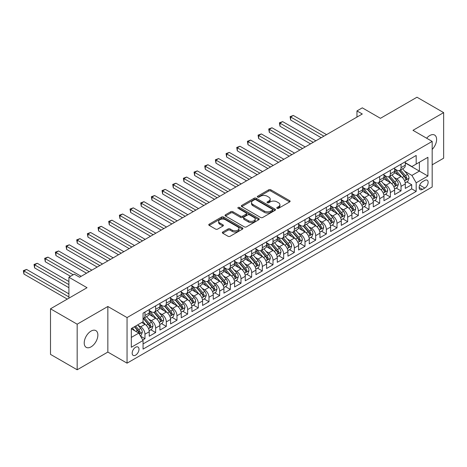 <?xml version="1.0" encoding="UTF-8"?>
<svg xmlns="http://www.w3.org/2000/svg" width="467" height="467" viewBox="0 0 467 467"><rect width="100%" height="100%" fill="white"/><g stroke="black" fill="none" stroke-linecap="round" stroke-linejoin="round"><path stroke-width="0.7" d="M277.083 208.323A1.039 0.601 0 0 0 278.554 208.323L289.68 201.902A1.483 0.852 0 0 0 290.112 201.295A1.483 0.852 0 0 0 289.68 200.693L270.831 189.806A1.483 0.852 0 0 0 268.735 189.806L257.609 196.233A1.039 0.601 0 0 0 257.305 196.654A1.039 0.601 0 0 0 257.609 197.08A1.039 0.601 0 0 0 259.074 197.08L260.516 196.245A4.74 2.738 0 0 1 267.217 196.245L268.788 197.156A4.74 2.738 0 0 1 270.177 199.088A4.74 2.738 0 0 1 268.788 201.026L267.346 201.855A1.039 0.601 0 0 0 267.042 202.281A1.039 0.601 0 0 0 267.346 202.701A1.039 0.601 0 0 0 268.811 202.701L270.253 201.872A4.74 2.738 0 0 1 276.954 201.872L278.525 202.777A4.74 2.738 0 0 1 279.914 204.709A4.74 2.738 0 0 1 278.525 206.648L277.083 207.476A1.039 0.601 0 0 0 276.779 207.903A1.039 0.601 0 0 0 277.083 208.323L277.083 207.476M91.042 346.87A9.655 5.575 120 0 0 97.352 338.359A9.655 5.575 120 0 0 95.869 330.618A9.655 5.575 120 0 0 91.042 331.097A9.655 5.575 120 0 0 84.737 339.608A9.655 5.575 120 0 0 86.214 347.349A9.655 5.575 120 0 0 91.042 346.87M432.179 149.411A9.655 5.575 120 0 0 434.608 135.051A9.655 5.575 120 0 0 429.78 135.529A9.655 5.575 120 0 0 426.645 138.22M135.588 355.154A4.828 2.79 120 0 0 138.74 350.898A4.828 2.79 120 0 0 137.999 347.028A4.828 2.79 120 0 0 135.588 347.267A4.828 2.79 120 0 0 132.43 351.523A4.828 2.79 120 0 0 133.171 355.393A4.828 2.79 120 0 0 135.588 355.154M222.759 232.011A1.483 0.852 0 0 0 222.327 232.613A1.483 0.852 0 0 0 222.759 233.22L228.048 236.273A1.483 0.852 0 0 0 230.143 236.273L242.501 229.139A1.483 0.852 0 0 0 242.933 228.532A1.483 0.852 0 0 0 242.501 227.931L223.652 217.044A1.483 0.852 0 0 0 221.556 217.044L209.198 224.183A1.483 0.852 0 0 0 208.767 224.785A1.483 0.852 0 0 0 209.198 225.392L215.585 229.075A1.483 0.852 0 0 0 217.68 229.075L222.969 226.022A1.483 0.852 0 0 0 223.407 225.421A1.483 0.852 0 0 0 222.969 224.814L219.805 222.987A3.964 2.288 0 0 1 218.644 221.37A3.964 2.288 0 0 1 221.089 219.257A3.964 2.288 0 0 1 225.403 219.753L237.814 226.915A3.964 2.288 0 0 1 238.976 228.532A3.964 2.288 0 0 1 236.53 230.645A3.964 2.288 0 0 1 232.21 230.149L230.143 228.958A1.483 0.852 0 0 0 228.048 228.958L222.759 232.011L222.759 233.22M432.179 164.822L443.65 158.196L443.65 112.617L416.978 97.218L380.436 118.314L362.299 107.842L356.963 110.924L362.299 114.001L79.577 277.235L74.241 274.152L68.906 277.235L68.906 298.174M77.172 324.197L77.172 369.782L107.848 352.071L107.848 306.492L77.172 324.197L50.5 308.804L87.043 287.707L68.906 277.235M107.848 306.492L127.053 317.578L432.179 141.413L432.179 186.993L127.053 363.163L127.053 317.578M443.65 112.617L412.98 130.328L432.179 141.413M260.615 217.47A1.483 0.852 0 0 0 262.711 217.47L275.069 210.337A1.483 0.852 0 0 0 275.501 209.73A1.483 0.852 0 0 0 275.069 209.128L256.22 198.242A1.483 0.852 0 0 0 254.124 198.242L241.766 205.375A1.483 0.852 0 0 0 241.334 205.982A1.483 0.852 0 0 0 241.766 206.589L260.615 217.47M238.567 208.551A1.039 0.601 0 0 1 239.624 208.696L239.624 207.465L258.788 218.527A1.483 0.852 0 0 1 259.22 219.134A1.483 0.852 0 0 1 258.788 219.735L246.43 226.869A1.483 0.852 0 0 1 244.334 226.869L225.485 215.987L225.485 214.779A1.483 0.852 0 0 0 225.047 215.386A1.483 0.852 0 0 0 225.485 215.987M225.485 214.779L230.774 211.726A1.483 0.852 0 0 1 232.87 211.726L240.511 216.139A1.483 0.852 0 0 0 242.607 216.139L246.115 214.114A1.483 0.852 0 0 0 246.547 213.507A1.483 0.852 0 0 0 246.115 212.905L238.152 208.311A1.039 0.601 0 0 1 237.849 207.885A1.039 0.601 0 0 1 238.491 207.336A1.039 0.601 0 0 1 239.624 207.465M77.172 369.782L50.5 354.383L50.5 308.804M142.762 339.982L144.974 338.709L140.549 336.152M138.028 325.271L140.707 326.818A6.036 3.485 60 0 1 144.974 334.209L149.242 331.745L149.242 336.24L155.645 332.545L150.788 329.743M148.699 319.113L151.378 320.66A6.036 3.485 60 0 1 155.645 328.05L159.912 325.587L159.912 330.081L166.31 326.386L161.459 323.584M159.364 312.954L162.043 314.501A6.036 3.485 60 0 1 166.31 321.891L170.578 319.428L170.578 323.923L176.981 320.228L172.125 317.426M170.035 306.796L172.714 308.337A6.036 3.485 60 0 1 176.981 315.733L181.249 313.269L181.249 317.764L187.652 314.069L182.795 311.267M180.706 300.631L183.385 302.178A6.036 3.485 60 0 1 187.652 309.568L191.919 307.105L191.919 311.606L198.317 307.911L193.466 305.103M191.371 294.473L194.05 296.02A6.036 3.485 60 0 1 198.317 303.41L202.585 300.946L202.585 305.447L208.988 301.746L204.132 298.944M202.042 288.314L204.721 289.861A6.036 3.485 60 0 1 208.988 297.251L213.256 294.788L213.256 299.283L219.659 295.588L214.802 292.786M212.713 282.156L215.392 283.702A6.036 3.485 60 0 1 219.659 291.093L223.927 288.629L223.927 293.124L230.324 289.429L225.473 286.627M223.378 275.997L226.057 277.544A6.036 3.485 60 0 1 230.324 284.934L234.592 282.471L234.592 286.966L240.995 283.271L236.139 280.469M234.049 269.833L236.728 271.38A6.036 3.485 60 0 1 240.995 278.776L245.263 276.312L245.263 280.807L251.666 277.112L246.81 274.31M244.72 263.674L247.399 265.221A6.036 3.485 60 0 1 251.666 272.611L255.934 270.148L255.934 274.649L262.331 270.953L257.48 268.146M255.385 257.515L258.064 259.062A6.036 3.485 60 0 1 262.331 266.453L266.599 263.989L266.599 268.484L273.002 264.789L268.146 261.987M266.056 251.357L268.735 252.904A6.036 3.485 60 0 1 273.002 260.294L277.27 257.831L277.27 262.326L283.667 258.63L278.817 255.828M276.727 245.198L279.4 246.745A6.036 3.485 60 0 1 283.667 254.136L287.941 251.672L287.941 256.167L294.338 252.472L289.487 249.67M287.392 239.04L290.071 240.581A6.036 3.485 60 0 1 294.338 247.977L298.606 245.514L298.606 250.008L305.009 246.313L300.153 243.511M298.063 232.875L300.742 234.422A6.036 3.485 60 0 1 305.009 241.818L309.277 239.349L309.277 243.85L315.674 240.155L310.824 237.353M308.728 226.717L311.407 228.264A6.036 3.485 60 0 1 315.674 235.654L319.942 233.191L319.942 237.691L326.345 233.99L321.489 231.188M319.399 220.558L322.078 222.105A6.036 3.485 60 0 1 326.345 229.495L330.613 227.032L330.613 231.527L337.016 227.832L332.16 225.03M330.07 214.4L332.749 215.947A6.036 3.485 60 0 1 337.016 223.337L341.284 220.873L341.284 225.368L347.682 221.673L342.831 218.871M340.735 208.241L343.414 209.788A6.036 3.485 60 0 1 347.682 217.178L351.949 214.715L351.949 219.21L358.352 215.515L353.496 212.713M351.406 202.077L354.085 203.624A6.036 3.485 60 0 1 358.352 211.02L362.62 208.556L362.62 213.051L369.023 209.356L364.167 206.554M362.077 195.918L364.756 197.465A6.036 3.485 60 0 1 369.023 204.855L373.291 202.392L373.291 206.893L379.689 203.198L374.838 200.39M372.742 189.76L375.421 191.307A6.036 3.485 60 0 1 379.689 198.697L383.956 196.233L383.956 200.728L390.359 197.033L385.503 194.231M383.413 183.601L386.092 185.148A6.036 3.485 60 0 1 390.359 192.538L394.627 190.075L394.627 194.57L401.03 190.875L401.03 186.38A6.036 3.485 -120 0 0 396.763 178.989L394.084 177.442M396.174 188.073L401.03 190.875M149.242 331.745A6.036 3.485 -120 0 0 144.974 324.355L141.775 322.504M159.912 325.587A6.036 3.485 -120 0 0 155.645 318.196L149.049 314.384M170.578 319.428A6.036 3.485 -120 0 0 166.31 312.038L159.714 308.226M181.249 313.269A6.036 3.485 -120 0 0 176.981 305.873L170.385 302.067M191.919 307.105A6.036 3.485 -120 0 0 187.652 299.715L181.05 295.909M202.585 300.946A6.036 3.485 -120 0 0 198.317 293.556L191.721 289.744M213.256 294.788A6.036 3.485 -120 0 0 208.988 287.398L202.392 283.586M223.927 288.629A6.036 3.485 -120 0 0 219.659 281.239L213.057 277.427M234.592 282.471A6.036 3.485 -120 0 0 230.324 275.075L223.728 271.269M245.263 276.312A6.036 3.485 -120 0 0 240.995 268.916L234.399 265.11M255.934 270.148A6.036 3.485 -120 0 0 251.666 262.758L245.064 258.952M266.599 263.989A6.036 3.485 -120 0 0 262.331 256.599L255.735 252.787M277.27 257.831A6.036 3.485 -120 0 0 273.002 250.44L266.406 246.629M287.941 251.672A6.036 3.485 -120 0 0 283.667 244.282L277.071 240.47M298.606 245.514A6.036 3.485 -120 0 0 294.338 238.117L287.742 234.311M309.277 239.349A6.036 3.485 -120 0 0 305.009 231.959L298.413 228.153M319.942 233.191A6.036 3.485 -120 0 0 315.674 225.8L309.078 221.988M330.613 227.032A6.036 3.485 -120 0 0 326.345 219.642L319.749 215.83M341.284 220.873A6.036 3.485 -120 0 0 337.016 213.483L330.414 209.671M351.949 214.715A6.036 3.485 -120 0 0 347.682 207.319L341.085 203.513M362.62 208.556A6.036 3.485 -120 0 0 358.352 201.16L351.756 197.354M373.291 202.392A6.036 3.485 -120 0 0 369.023 195.002L362.421 191.196M383.956 196.233A6.036 3.485 -120 0 0 379.689 188.843L373.092 185.031M394.627 190.075A6.036 3.485 -120 0 0 390.359 182.685L383.763 178.873M424.818 180.402L422.472 181.762A4.676 2.703 120 0 0 419.419 185.884A4.676 2.703 120 0 0 420.137 189.631A4.676 2.703 120 0 0 422.472 189.398L424.818 188.043A4.676 2.703 120 0 0 427.877 183.922A4.676 2.703 120 0 0 427.159 180.174A4.676 2.703 120 0 0 424.818 180.402M131.32 337.413L138.787 333.099L143.054 340.496L143.054 349.118L416.179 191.429L416.179 182.807L411.912 175.417L404.749 171.284M143.054 340.496L131.32 347.267L131.32 328.54L143.054 321.769L143.054 313.141L416.179 155.458L416.179 164.08L427.912 157.303L427.912 176.03L416.179 182.807M149.242 310.555L151.378 311.787A6.036 3.485 60 0 0 154.396 312.09L158.663 309.621A6.036 3.485 -120 0 0 159.912 306.86L159.912 303.41M159.912 304.396L162.043 305.628A6.036 3.485 60 0 0 165.061 305.926L169.328 303.462A6.036 3.485 -120 0 0 170.578 300.701L170.578 297.251M170.578 298.238L172.714 299.47A6.036 3.485 60 0 0 175.732 299.767L179.999 297.304A6.036 3.485 -120 0 0 181.249 294.543L181.249 291.093M181.249 292.079L183.385 293.311A6.036 3.485 60 0 0 186.403 293.609L190.67 291.145A6.036 3.485 -120 0 0 191.919 288.384L191.919 284.934M191.919 285.921L194.05 287.152A6.036 3.485 60 0 0 197.068 287.45L201.335 284.987A6.036 3.485 -120 0 0 202.585 282.22L202.585 278.776M202.585 279.756L204.721 280.988A6.036 3.485 60 0 0 207.739 281.292L212.006 278.828A6.036 3.485 -120 0 0 213.256 276.061L213.256 272.611M213.256 273.598L215.392 274.829A6.036 3.485 60 0 0 218.41 275.127L222.677 272.664A6.036 3.485 -120 0 0 223.927 269.903L223.927 266.453M223.927 267.439L226.057 268.671A6.036 3.485 60 0 0 229.075 268.969L233.342 266.505A6.036 3.485 -120 0 0 234.592 263.744L234.592 260.294M234.592 261.281L236.728 262.512A6.036 3.485 60 0 0 239.746 262.81L244.013 260.347A6.036 3.485 -120 0 0 245.263 257.586L245.263 254.136M245.263 255.122L247.399 256.354A6.036 3.485 60 0 0 250.411 256.652L254.678 254.188A6.036 3.485 -120 0 0 255.934 251.427L255.934 247.977M255.934 248.958L258.064 250.195A6.036 3.485 60 0 0 261.082 250.493L265.349 248.03A6.036 3.485 -120 0 0 266.599 245.263L266.599 241.813M266.599 242.799L268.735 244.031A6.036 3.485 60 0 0 271.753 244.334L276.02 241.865A6.036 3.485 -120 0 0 277.27 239.104L277.27 235.654M277.27 236.641L279.4 237.872A6.036 3.485 60 0 0 282.418 238.17L286.685 235.707A6.036 3.485 -120 0 0 287.941 232.945L287.941 229.495M287.941 230.482L290.071 231.714A6.036 3.485 60 0 0 293.089 232.011L297.356 229.548A6.036 3.485 -120 0 0 298.606 226.787L298.606 223.337M298.606 224.323L300.742 225.555A6.036 3.485 60 0 0 303.76 225.853L308.027 223.389A6.036 3.485 -120 0 0 309.277 220.628L309.277 217.178M309.277 218.165L311.407 219.397A6.036 3.485 60 0 0 314.425 219.694L318.692 217.231A6.036 3.485 -120 0 0 319.942 214.464L319.942 211.02M319.942 212L322.078 213.232A6.036 3.485 60 0 0 325.096 213.536L329.363 211.072A6.036 3.485 -120 0 0 330.613 208.305L330.613 204.855M330.613 205.842L332.749 207.074A6.036 3.485 60 0 0 335.767 207.371L340.034 204.908A6.036 3.485 -120 0 0 341.284 202.147L341.284 198.697M341.284 199.683L343.414 200.915A6.036 3.485 60 0 0 346.432 201.213L350.699 198.749A6.036 3.485 -120 0 0 351.949 195.988L351.949 192.538M351.949 193.525L354.085 194.757A6.036 3.485 60 0 0 357.103 195.054L361.37 192.591A6.036 3.485 -120 0 0 362.62 189.83L362.62 186.38M362.62 187.366L364.756 188.598A6.036 3.485 60 0 0 367.774 188.896L372.041 186.432A6.036 3.485 -120 0 0 373.291 183.671L373.291 180.221M373.291 181.208L375.421 182.439A6.036 3.485 60 0 0 378.439 182.737L382.707 180.274A6.036 3.485 -120 0 0 383.956 177.507L383.956 174.057M383.956 175.043L386.092 176.275A6.036 3.485 60 0 0 389.11 176.579L393.377 174.109A6.036 3.485 -120 0 0 394.627 171.348L394.627 167.898M143.054 343.94L411.696 188.843L411.696 184.716L405.298 188.411L405.298 183.916A6.036 3.485 -120 0 0 401.03 176.526L394.428 172.714M394.627 168.885L396.763 170.116A6.036 3.485 -120 0 0 399.775 170.414A6.036 3.485 -120 0 0 401.03 167.653L401.03 164.203M399.775 170.414L404.043 167.951A6.036 3.485 -120 0 0 405.298 165.19L405.298 161.74M144.974 312.038L144.974 315.482A6.036 3.485 60 0 1 143.725 318.249A6.036 3.485 60 0 1 143.054 318.494M143.725 318.249L147.992 315.785A6.036 3.485 -120 0 0 149.242 313.018L149.242 309.568M155.645 305.873L155.645 309.323A6.036 3.485 60 0 1 154.396 312.09M166.31 299.715L166.31 303.165A6.036 3.485 60 0 1 165.061 305.926M176.981 293.556L176.981 297.006A6.036 3.485 60 0 1 175.732 299.767M187.652 287.398L187.652 290.848A6.036 3.485 60 0 1 186.403 293.609M198.317 281.239L198.317 284.689A6.036 3.485 60 0 1 197.068 287.45M208.988 275.075L208.988 278.525A6.036 3.485 60 0 1 207.739 281.292M219.659 268.916L219.659 272.366A6.036 3.485 60 0 1 218.41 275.127M230.324 262.758L230.324 266.208A6.036 3.485 60 0 1 229.075 268.969M240.995 256.599L240.995 260.049A6.036 3.485 60 0 1 239.746 262.81M251.666 250.44L251.666 253.89A6.036 3.485 60 0 1 250.411 256.652M262.331 244.282L262.331 247.726A6.036 3.485 60 0 1 261.082 250.493M273.002 238.117L273.002 241.567A6.036 3.485 60 0 1 271.753 244.334M283.667 231.959L283.667 235.409A6.036 3.485 60 0 1 282.418 238.17M294.338 225.8L294.338 229.25A6.036 3.485 60 0 1 293.089 232.011M305.009 219.642L305.009 223.092A6.036 3.485 60 0 1 303.76 225.853M315.674 213.483L315.674 216.933A6.036 3.485 60 0 1 314.425 219.694M326.345 207.319L326.345 210.769A6.036 3.485 60 0 1 325.096 213.536M337.016 201.16L337.016 204.61A6.036 3.485 60 0 1 335.767 207.371M347.682 195.002L347.682 198.452A6.036 3.485 60 0 1 346.432 201.213M358.352 188.843L358.352 192.293A6.036 3.485 60 0 1 357.103 195.054M369.023 182.685L369.023 186.135A6.036 3.485 60 0 1 367.774 188.896M379.689 176.526L379.689 179.97A6.036 3.485 60 0 1 378.439 182.737M390.359 170.362L390.359 173.812A6.036 3.485 60 0 1 389.11 176.579M390.359 192.538L390.359 197.033M379.689 198.697L379.689 203.198M369.023 204.855L369.023 209.356M358.352 211.02L358.352 215.515M347.682 217.178L347.682 221.673M337.016 223.337L337.016 227.832M326.345 229.495L326.345 233.99M315.674 235.654L315.674 240.155M305.009 241.818L305.009 246.313M294.338 247.977L294.338 252.472M283.667 254.136L283.667 258.63M273.002 260.294L273.002 264.789M262.331 266.453L262.331 270.953M251.666 272.611L251.666 277.112M240.995 278.776L240.995 283.271M230.324 284.934L230.324 289.429M219.659 291.093L219.659 295.588M208.988 297.251L208.988 301.746M198.317 303.41L198.317 307.911M187.652 309.568L187.652 314.069M176.981 315.733L176.981 320.228M166.31 321.891L166.31 326.386M155.645 328.05L155.645 332.545M144.974 334.209L144.974 338.709M138.787 333.099L131.32 328.791M411.912 175.417L419.378 171.103L419.378 162.236L427.912 157.303M405.298 162.971L427.912 176.03M405.298 162.726L411.912 166.544L416.179 164.08M107.848 352.071L127.053 363.163M356.963 110.924L356.963 117.083M406.845 181.914L411.696 184.716M411.696 188.843L416.179 191.429M277.497 208.469L278.525 207.879A4.74 2.738 0 0 0 279.914 205.947L279.914 204.709M270.177 199.088L270.177 200.32A4.74 2.738 0 0 1 268.788 202.258L267.76 202.847M289.657 201.913L270.831 191.038A1.483 0.852 0 0 0 268.735 191.038L258.023 197.226M275.051 210.348L256.22 199.473A1.483 0.852 0 0 0 254.124 199.473L241.789 206.595M272.454 210.156A1.039 0.601 0 0 0 272.757 209.73A1.039 0.601 0 0 0 272.454 209.309L255.904 199.753A1.039 0.601 0 0 0 254.439 199.753L252.921 200.629A4.74 2.738 0 0 0 251.532 202.567A4.74 2.738 0 0 0 252.921 204.499L264.229 211.031A4.74 2.738 0 0 0 270.936 211.031L272.454 210.156L272.454 211.388A1.039 0.601 0 0 0 272.757 210.961L272.757 209.73M251.532 202.567L251.532 203.799A4.74 2.738 0 0 0 252.921 205.731L252.921 204.499M272.454 211.388L270.936 212.263A4.74 2.738 0 0 1 264.229 212.263L252.921 205.731M225.503 215.999L230.774 212.958L230.774 211.726M246.547 213.507L246.547 214.738A1.483 0.852 0 0 1 246.115 215.345L242.607 217.371A1.483 0.852 0 0 1 240.511 217.371L232.87 212.958A1.483 0.852 0 0 0 230.774 212.958M239.624 208.696L258.765 219.747M248.444 220.722A3.964 2.288 0 0 0 252.764 221.218A3.964 2.288 0 0 0 255.21 219.105A3.964 2.288 0 0 0 254.048 217.482L249.676 214.96A1.483 0.852 0 0 0 247.58 214.96L244.072 216.986A1.483 0.852 0 0 0 243.64 217.593A1.483 0.852 0 0 0 244.072 218.194L248.444 220.722L248.444 221.953A3.964 2.288 0 0 0 252.764 222.45A3.964 2.288 0 0 0 255.21 220.336L255.21 219.105M243.64 217.593L243.64 218.825A1.483 0.852 0 0 0 244.072 219.426L244.072 218.194M248.444 221.953L244.072 219.426M238.976 228.532L238.976 229.764A3.964 2.288 0 0 1 236.53 231.877A3.964 2.288 0 0 1 232.21 231.381L230.143 230.19A1.483 0.852 0 0 0 228.048 230.19L222.782 233.231M218.644 221.37L218.644 222.601A3.964 2.288 0 0 0 219.805 224.218L219.805 222.987M222.969 224.814L222.969 226.022L219.805 224.218M242.501 227.931L242.501 229.139L223.652 218.276A1.483 0.852 0 0 0 221.556 218.276L209.222 225.403M405.204 182.86L407.965 181.266L409.028 178.184A3.999 2.306 -120 0 0 407.469 174.43L402.595 168.791M401.62 176.911L395.841 170.222A11.541 6.666 -120 0 0 394.627 168.949M398.45 175.037L395.216 171.29A9.579 5.534 -120 0 0 394.627 170.648M326.561 134.636L293.329 115.454L290.661 116.989L290.661 120.072L321.226 137.718M399.232 170.636L404.165 176.339A3.999 2.306 60 0 1 405.589 179.095C406.191 179.9 406.617 179.655 406.868 178.359A3.999 2.306 -120 0 0 405.444 175.604L400.569 169.959M399.524 170.543L404.825 176.672A2.037 1.173 60 0 1 405.333 177.472L406.868 178.359M405.589 179.095L405.881 179.567M290.661 120.072L290.071 116.651L323.894 136.177M290.071 116.651L293.329 115.454M394.539 189.018L397.294 187.425L398.363 184.348A3.999 2.306 -120 0 0 396.804 180.595L391.93 174.95M390.949 183.076L385.17 176.38A11.541 6.666 -120 0 0 383.956 175.113M387.779 181.196L384.545 177.454A9.579 5.534 -120 0 0 383.956 176.806M315.89 140.8L282.658 121.613L279.99 123.148L279.99 126.23L310.555 143.877M388.567 176.795L393.494 182.504A3.999 2.306 60 0 1 394.919 185.253C395.52 186.059 395.952 185.813 396.203 184.518A3.999 2.306 -120 0 0 394.778 181.762L389.904 176.117M388.853 176.701L394.154 182.836A2.037 1.173 60 0 1 394.668 183.63L396.203 184.518M394.919 185.253L395.21 185.732M279.99 126.23L279.4 122.809L313.223 142.336M279.4 122.809L282.658 121.613M383.868 195.177L386.623 193.583L387.692 190.507A3.999 2.306 -120 0 0 386.133 186.753L381.259 181.108M380.284 189.234L374.505 182.539A11.541 6.666 -120 0 0 373.291 181.272M377.114 187.355L373.88 183.613A9.579 5.534 -120 0 0 373.291 182.965M305.22 146.959L271.987 127.771L269.319 129.312L269.319 132.389L299.884 150.035M377.896 182.953L382.829 188.662A3.999 2.306 60 0 1 384.253 191.417C384.855 192.217 385.281 191.972 385.532 190.676A3.999 2.306 -120 0 0 384.108 187.921L379.233 182.276M378.188 182.86L383.483 188.995A2.037 1.173 60 0 1 383.997 189.789L385.532 190.676M384.253 191.417L384.545 191.89M269.319 132.389L268.735 128.974L302.552 148.494M268.735 128.974L271.987 127.771M373.197 201.335L375.958 199.748L377.021 196.665A3.999 2.306 -120 0 0 375.468 192.912L370.594 187.267M369.613 195.393L363.834 188.697A11.541 6.666 -120 0 0 362.62 187.43M366.443 193.513L363.209 189.771A9.579 5.534 -120 0 0 362.62 189.129M294.554 153.118L261.322 133.93L258.654 135.471L258.654 138.547L289.219 156.194M367.225 189.112L372.158 194.821A3.999 2.306 60 0 1 373.582 197.576C374.184 198.382 374.61 198.131 374.867 196.835A3.999 2.306 -120 0 0 373.437 194.079L368.562 188.44M367.517 189.018L372.818 195.153A2.037 1.173 60 0 1 373.331 195.947L374.867 196.835M373.582 197.576L373.874 198.049M258.654 138.547L258.064 135.132L291.887 154.659M258.064 135.132L261.322 133.93M362.532 207.494L365.287 205.906L366.356 202.824A3.999 2.306 -120 0 0 364.797 199.07L359.923 193.426M358.948 201.551L353.163 194.862A11.541 6.666 -120 0 0 351.949 193.589M355.772 199.672L352.544 195.93A9.579 5.534 -120 0 0 351.949 195.288M283.883 159.276L250.651 140.088L247.983 141.629L247.983 144.712L278.548 162.358M356.56 195.27L361.487 200.979A3.999 2.306 60 0 1 362.917 203.735C363.513 204.54 363.945 204.295 364.196 202.993A3.999 2.306 -120 0 0 362.771 200.244L357.897 194.599M356.846 195.177L362.147 201.312A2.037 1.173 60 0 1 362.661 202.112L364.196 202.993M362.917 203.735L363.203 204.207M247.983 144.712L247.399 141.291L281.216 160.817M247.399 141.291L250.651 140.088M351.861 213.658L354.616 212.065L355.685 208.982A3.999 2.306 -120 0 0 354.126 205.229L349.252 199.584M348.277 207.71L342.498 201.02A11.541 6.666 -120 0 0 341.284 199.748M345.107 205.836L341.873 202.088A9.579 5.534 -120 0 0 341.284 201.446M273.213 165.435L239.98 146.247L237.312 147.788L237.312 150.87L267.883 168.517M345.889 201.429L350.822 207.138A3.999 2.306 60 0 1 352.246 209.893C352.848 210.699 353.274 210.454 353.525 209.158A3.999 2.306 -120 0 0 352.1 206.402L347.226 200.757M346.181 201.335L351.476 207.471A2.037 1.173 60 0 1 351.99 208.27L353.525 209.158M352.246 209.893L352.538 210.366M237.312 150.87L236.728 147.449L270.545 166.976M236.728 147.449L239.98 146.247M341.19 219.817L343.951 218.223L345.014 215.147A3.999 2.306 -120 0 0 343.461 211.388L338.587 205.749M337.606 213.874L331.827 207.179A11.541 6.666 -120 0 0 330.613 205.912M334.436 211.995L331.202 208.247A9.579 5.534 -120 0 0 330.613 207.605M262.547 171.593L229.315 152.411L226.647 153.947L226.647 157.029L257.212 174.676M335.218 207.593L340.151 213.302A3.999 2.306 60 0 1 341.575 216.052C342.177 216.857 342.603 216.612 342.86 215.316A3.999 2.306 -120 0 0 341.43 212.561L336.555 206.916M335.51 207.5L340.811 213.629A2.037 1.173 60 0 1 341.324 214.429L342.86 215.316M341.575 216.052L341.867 216.53M226.647 157.029L226.057 153.608L259.88 173.134M226.057 153.608L229.315 152.411M330.525 225.975L333.28 224.382L334.349 221.305A3.999 2.306 -120 0 0 332.79 217.552L327.916 211.907M326.941 220.033L321.156 213.337A11.541 6.666 -120 0 0 319.942 212.071M323.771 218.153L320.537 214.411A9.579 5.534 -120 0 0 319.942 213.763M251.876 177.758L218.644 158.57L215.976 160.111L215.976 163.187L246.541 180.834M324.553 213.752L329.48 219.461A3.999 2.306 60 0 1 330.91 222.216C331.512 223.016 331.938 222.771 332.189 221.475A3.999 2.306 -120 0 0 330.764 218.719L325.89 213.075M324.839 213.658L330.14 219.794A2.037 1.173 60 0 1 330.654 220.587L332.189 221.475M330.91 222.216L331.196 222.689M215.976 163.187L215.392 159.772L249.209 179.293M215.392 159.772L218.644 158.57M319.854 232.134L322.609 230.546L323.678 227.464A3.999 2.306 -120 0 0 322.119 223.711L317.245 218.066M316.27 226.191L310.491 219.496A11.541 6.666 -120 0 0 309.277 218.229M313.1 224.312L309.866 220.57A9.579 5.534 -120 0 0 309.277 219.928M241.206 183.916L207.973 164.728L205.305 166.27L205.305 169.346L235.876 186.993M313.882 219.91L318.815 225.619A3.999 2.306 60 0 1 320.239 228.375C320.841 229.174 321.267 228.929 321.518 227.633A3.999 2.306 -120 0 0 320.093 224.878L315.219 219.233M314.174 219.817L319.469 225.952A2.037 1.173 60 0 1 319.983 226.746L321.518 227.633M320.239 228.375L320.531 228.848M205.305 169.346L204.721 165.931L238.538 185.457M204.721 165.931L207.973 164.728M309.183 238.293L311.944 236.705L313.007 233.623A3.999 2.306 -120 0 0 311.454 229.869L306.58 224.224M305.599 232.35L299.82 225.654A11.541 6.666 -120 0 0 298.606 224.388M302.429 230.47L299.195 226.728A9.579 5.534 -120 0 0 298.606 226.086M230.54 190.075L197.308 170.887L194.64 172.428L194.64 175.51L225.205 193.157M303.217 226.069L308.144 231.778A3.999 2.306 60 0 1 309.568 234.533C310.17 235.339 310.596 235.088 310.853 233.792A3.999 2.306 -120 0 0 309.423 231.037L304.548 225.398M303.503 225.975L308.804 232.111A2.037 1.173 60 0 1 309.317 232.905L310.853 233.792M309.568 234.533L309.86 235.006M194.64 175.51L194.05 172.09L227.873 191.616M194.05 172.09L197.308 170.887M298.518 244.457L301.273 242.863L302.342 239.781A3.999 2.306 -120 0 0 300.783 236.028L295.909 230.383M294.934 238.509L289.149 231.819A11.541 6.666 -120 0 0 287.941 230.546M291.764 236.629L288.53 232.887A9.579 5.534 -120 0 0 287.941 232.245M219.869 196.233L186.637 177.046L183.969 178.587L183.969 181.669L214.534 199.316M292.546 232.227L297.473 237.937A3.999 2.306 60 0 1 298.903 240.692C299.505 241.497 299.931 241.252 300.182 239.95A3.999 2.306 -120 0 0 298.757 237.201L293.883 231.556M292.838 232.134L298.133 238.269A2.037 1.173 60 0 1 298.647 239.069L300.182 239.95M298.903 240.692L299.195 241.165M183.969 181.669L183.385 178.248L217.202 197.775M183.385 178.248L186.637 177.046M287.847 250.616L290.602 249.022L291.671 245.94A3.999 2.306 -120 0 0 290.112 242.186L285.238 236.547M284.263 244.667L278.484 237.977A11.541 6.666 -120 0 0 277.27 236.705M281.093 242.793L277.859 239.046A9.579 5.534 -120 0 0 277.27 238.403M209.198 202.392L175.966 183.204L173.304 184.745L173.304 187.827L203.869 205.474M281.875 238.392L286.808 244.095A3.999 2.306 60 0 1 288.232 246.85C288.834 247.656 289.26 247.411 289.511 246.115A3.999 2.306 -120 0 0 288.086 243.36L283.212 237.715M282.167 238.298L287.462 244.428A2.037 1.173 60 0 1 287.976 245.228L289.511 246.115M288.232 246.85L288.524 247.323M173.304 187.827L172.714 184.407L206.537 203.933M172.714 184.407L175.966 183.204M277.182 256.774L279.937 255.18L281 252.104A3.999 2.306 -120 0 0 279.447 248.351L274.573 242.706M273.592 250.832L267.813 244.136A11.541 6.666 -120 0 0 266.599 242.869M270.422 248.952L267.188 245.21A9.579 5.534 -120 0 0 266.599 244.562M198.533 208.556L165.3 189.368L162.633 190.904L162.633 193.986L193.198 211.633M271.21 244.55L276.137 250.259A3.999 2.306 60 0 1 277.561 253.009C278.163 253.815 278.589 253.569 278.846 252.273A3.999 2.306 -120 0 0 277.421 249.518L272.541 243.873M271.496 244.457L276.797 250.592A2.037 1.173 60 0 1 277.31 251.386L278.846 252.273M277.561 253.009L277.853 253.488M162.633 193.986L162.043 190.565L195.866 210.092M162.043 190.565L165.3 189.368M266.511 262.933L269.266 261.339L270.335 258.263A3.999 2.306 -120 0 0 268.776 254.509L263.902 248.864M262.927 256.99L257.142 250.294A11.541 6.666 -120 0 0 255.934 249.028M259.757 255.11L256.523 251.369A9.579 5.534 -120 0 0 255.934 250.721M187.862 214.715L154.63 195.527L151.962 197.068L151.962 200.145L182.527 217.791M260.539 250.709L265.472 256.418A3.999 2.306 60 0 1 266.896 259.173C267.498 259.973 267.924 259.728 268.175 258.432A3.999 2.306 -120 0 0 266.75 255.677L261.876 250.032M260.831 250.616L266.126 256.751A2.037 1.173 60 0 1 266.639 257.545L268.175 258.432M266.896 259.173L267.188 259.646M151.962 200.145L151.378 196.73L185.195 216.25M151.378 196.73L154.63 195.527M255.84 269.091L258.601 267.503L259.664 264.421A3.999 2.306 -120 0 0 258.105 260.668L253.231 255.023M252.256 263.149L246.477 256.453A11.541 6.666 -120 0 0 245.263 255.186M249.086 261.269L245.852 257.527A9.579 5.534 -120 0 0 245.263 256.885M177.197 220.873L143.964 201.686L141.297 203.227L141.297 206.303L171.862 223.95M249.868 256.868L254.801 262.577A3.999 2.306 60 0 1 256.225 265.332C256.827 266.137 257.253 265.886 257.504 264.591A3.999 2.306 -120 0 0 256.079 261.835L251.205 256.196M250.16 256.774L255.461 262.909A2.037 1.173 60 0 1 255.969 263.703L257.504 264.591M256.225 265.332L256.517 265.805M141.297 206.303L140.707 202.888L174.53 222.415M140.707 202.888L143.964 201.686M245.175 275.25L247.93 273.662L248.999 270.58A3.999 2.306 -120 0 0 247.44 266.826L242.566 261.181M241.585 269.307L235.806 262.617A11.541 6.666 -120 0 0 234.592 261.345M238.415 267.428L235.181 263.686A9.579 5.534 -120 0 0 234.592 263.044M166.526 227.032L133.293 207.844L130.626 209.385L130.626 212.467L161.191 230.114M239.203 263.026L244.13 268.735A3.999 2.306 60 0 1 245.554 271.49C246.156 272.296 246.588 272.051 246.839 270.749A3.999 2.306 -120 0 0 245.414 268L240.54 262.355M239.489 262.933L244.79 269.068A2.037 1.173 60 0 1 245.303 269.868L246.839 270.749M245.554 271.49L245.846 271.963M130.626 212.467L130.036 209.047L163.859 228.573M130.036 209.047L133.293 207.844M234.504 281.414L237.259 279.821L238.328 276.738A3.999 2.306 -120 0 0 236.769 272.985L231.895 267.34M230.92 275.466L225.141 268.776A11.541 6.666 -120 0 0 223.927 267.503M227.75 273.592L224.516 269.844A9.579 5.534 -120 0 0 223.927 269.202M155.855 233.191L122.623 214.003L119.955 215.544L119.955 218.626L150.52 236.273M228.532 269.185L233.465 274.894A3.999 2.306 60 0 1 234.889 277.649C235.491 278.455 235.917 278.209 236.168 276.913A3.999 2.306 -120 0 0 234.743 274.158L229.869 268.513M228.824 269.091L234.119 275.226A2.037 1.173 60 0 1 234.632 276.026L236.168 276.913M234.889 277.649L235.181 278.122M119.955 218.626L119.371 215.205L153.188 234.732M119.371 215.205L122.623 214.003M223.833 287.573L226.594 285.979L227.657 282.903A3.999 2.306 -120 0 0 226.104 279.143L221.23 273.504M220.249 281.624L214.47 274.935A11.541 6.666 -120 0 0 213.256 273.668M217.079 279.751L213.845 276.003A9.579 5.534 -120 0 0 213.256 275.361M145.19 239.349L111.957 220.167L109.29 221.702L109.29 224.785L139.855 242.431M217.861 275.349L222.794 281.058A3.999 2.306 60 0 1 224.218 283.808C224.82 284.613 225.246 284.368 225.503 283.072A3.999 2.306 -120 0 0 224.072 280.317L219.198 274.672M218.153 275.256L223.454 281.385A2.037 1.173 60 0 1 223.967 282.185L225.503 283.072M224.218 283.808L224.51 284.286M109.29 224.785L108.7 221.364L142.523 240.89M108.7 221.364L111.957 220.167M213.168 293.731L215.923 292.138L216.992 289.061A3.999 2.306 -120 0 0 215.433 285.308L210.559 279.663M209.584 287.789L203.799 281.093A11.541 6.666 -120 0 0 202.585 279.826M206.408 285.909L203.18 282.167A9.579 5.534 -120 0 0 202.585 281.519M134.519 245.514L101.286 226.326L98.619 227.867L98.619 230.943L129.184 248.59M207.196 281.508L212.123 287.217A3.999 2.306 60 0 1 213.553 289.972C214.149 290.772 214.581 290.527 214.832 289.231A3.999 2.306 -120 0 0 213.407 286.475L208.533 280.83M207.482 281.414L212.783 287.549A2.037 1.173 60 0 1 213.296 288.343L214.832 289.231M213.553 289.972L213.839 290.445M98.619 230.943L98.035 227.528L131.852 247.049M98.035 227.528L101.286 226.326M202.497 299.89L205.252 298.302L206.321 295.22A3.999 2.306 -120 0 0 204.762 291.466L199.888 285.822M198.913 293.947L193.134 287.252A11.541 6.666 -120 0 0 191.919 285.985M195.743 292.068L192.509 288.326A9.579 5.534 -120 0 0 191.919 287.684M123.848 251.672L90.616 232.484L87.948 234.025L87.948 237.102L118.513 254.748M196.525 287.666L201.458 293.375A3.999 2.306 60 0 1 202.882 296.131C203.484 296.93 203.91 296.685 204.161 295.389A3.999 2.306 -120 0 0 202.736 292.634L197.862 286.989M196.817 287.573L202.112 293.708A2.037 1.173 60 0 1 202.625 294.502L204.161 295.389M202.882 296.131L203.174 296.603M87.948 237.102L87.364 233.687L121.181 253.213M87.364 233.687L90.616 232.484M191.826 306.048L194.587 304.461L195.65 301.378A3.999 2.306 -120 0 0 194.097 297.625L189.223 291.98M188.242 300.106L182.463 293.41A11.541 6.666 -120 0 0 181.249 292.144M185.072 298.226L181.838 294.484A9.579 5.534 -120 0 0 181.249 293.842M113.183 257.831L79.95 238.643L77.283 240.184L77.283 243.26L107.848 260.913M185.854 293.825L190.787 299.534A3.999 2.306 60 0 1 192.211 302.289C192.813 303.095 193.239 302.844 193.496 301.548A3.999 2.306 -120 0 0 192.065 298.792L187.191 293.153M186.146 293.731L191.447 299.867A2.037 1.173 60 0 1 191.96 300.66L193.496 301.548M192.211 302.289L192.503 302.762M77.283 243.26L76.693 239.845L110.516 259.372M76.693 239.845L79.95 238.643M181.161 312.213L183.916 310.619L184.985 307.537A3.999 2.306 -120 0 0 183.426 303.784L178.552 298.139M177.577 306.264L171.792 299.575A11.541 6.666 -120 0 0 170.578 298.302M174.407 304.385L171.173 300.643A9.579 5.534 -120 0 0 170.578 300.001M102.512 263.989L69.279 244.801L66.612 246.343L66.612 249.425L97.177 267.071M175.189 299.983L180.116 305.692A3.999 2.306 60 0 1 181.546 308.448C182.148 309.253 182.574 309.008 182.825 307.706A3.999 2.306 -120 0 0 181.4 304.957L176.526 299.312M175.475 299.89L180.776 306.025A2.037 1.173 60 0 1 181.289 306.825L182.825 307.706M181.546 308.448L181.832 308.921M66.612 249.425L66.028 246.004L99.845 265.53M66.028 246.004L69.279 244.801M170.49 318.371L173.245 316.778L174.314 313.696A3.999 2.306 -120 0 0 172.755 309.942L167.881 304.297M166.906 312.423L161.127 305.733A11.541 6.666 -120 0 0 159.912 304.461M163.736 310.549L160.502 306.801A9.579 5.534 -120 0 0 159.912 306.159M91.841 270.148L58.608 250.96L55.941 252.501L55.941 255.583L86.512 273.23M164.518 306.148L169.451 311.851A3.999 2.306 60 0 1 170.875 314.606C171.477 315.412 171.903 315.167 172.154 313.871A3.999 2.306 -120 0 0 170.729 311.115L165.855 305.471M164.81 306.054L170.105 312.184A2.037 1.173 60 0 1 170.618 312.983L172.154 313.871M170.875 314.606L171.167 315.079M55.941 255.583L55.357 252.162L89.174 271.689M55.357 252.162L58.608 250.96M159.819 324.53L162.58 322.936L163.643 319.86A3.999 2.306 -120 0 0 162.09 316.101L157.216 310.462M156.235 318.587L150.456 311.892A11.541 6.666 -120 0 0 149.242 310.625M153.065 316.708L149.831 312.96A9.579 5.534 -120 0 0 149.242 312.318M81.176 276.306L47.943 257.124L45.276 258.66L45.276 261.742L70.505 276.306M153.853 312.306L158.78 318.015A3.999 2.306 60 0 1 160.204 320.765C160.806 321.57 161.232 321.325 161.489 320.029A3.999 2.306 -120 0 0 160.058 317.274L155.184 311.629M154.139 312.213L159.44 318.342A2.037 1.173 60 0 1 159.953 319.142L161.489 320.029M160.204 320.765L160.496 321.243M45.276 261.742L44.686 258.321L73.173 274.771M44.686 258.321L47.943 257.124M149.154 330.689L151.909 329.095L152.978 326.019A3.999 2.306 -120 0 0 151.419 322.265L146.545 316.62M145.57 324.746L143.013 321.792M142.4 322.866L141.986 322.388M68.906 281.543L37.272 263.283L34.605 264.824L34.605 267.9L68.906 287.707M143.182 318.465L148.109 324.174A3.999 2.306 60 0 1 149.539 326.929C150.141 327.729 150.567 327.484 150.818 326.188A3.999 2.306 -120 0 0 149.393 323.433L144.519 317.788M143.474 318.371L148.769 324.507A2.037 1.173 60 0 1 149.282 325.301L150.818 326.188M149.539 326.929L149.831 327.402M34.605 267.9L34.021 264.485L68.906 284.625M34.021 264.485L37.272 263.283M140.334 335.779L141.238 335.259L142.307 332.177A3.999 2.306 -120 0 0 140.748 328.424L137.683 324.869M134.817 330.811L132.348 327.951M131.729 329.025L131.32 328.552M68.906 293.866L26.601 269.441L23.94 270.983L23.94 274.059L67.306 299.102M134.373 326.777L137.444 330.332A3.999 2.306 60 0 1 138.868 333.088C139.47 333.893 139.896 333.642 140.147 332.346A3.999 2.306 -120 0 0 138.722 329.591L135.652 326.042M134.619 326.637L138.098 330.665A2.037 1.173 60 0 1 138.611 331.459L140.147 332.346M138.868 333.088L139.16 333.561M23.94 274.059L23.35 270.644L68.906 296.942M23.35 270.644L26.601 269.441M140.707 326.818L144.974 324.355M151.378 320.66L155.645 318.196M162.043 314.501L166.31 312.038M172.714 308.337L176.981 305.873M183.385 302.178L187.652 299.715M194.05 296.02L198.317 293.556M204.721 289.861L208.988 287.398M215.392 283.702L219.659 281.239M226.057 277.544L230.324 275.075M236.728 271.38L240.995 268.916M247.399 265.221L251.666 262.758M258.064 259.062L262.331 256.599M268.735 252.904L273.002 250.44M279.4 246.745L283.667 244.282M290.071 240.581L294.338 238.117M300.742 234.422L305.009 231.959M311.407 228.264L315.674 225.8M322.078 222.105L326.345 219.642M332.749 215.947L337.016 213.483M343.414 209.788L347.682 207.319M354.085 203.624L358.352 201.16M364.756 197.465L369.023 195.002M375.421 191.307L379.689 188.843M386.092 185.148L390.359 182.685M396.763 178.989L401.03 176.526M401.03 167.653L405.298 165.19M144.974 315.482L149.242 313.018M155.645 309.323L159.912 306.86M166.31 303.165L170.578 300.701M176.981 297.006L181.249 294.543M187.652 290.848L191.919 288.384M198.317 284.689L202.585 282.22M208.988 278.525L213.256 276.061M219.659 272.366L223.927 269.903M230.324 266.208L234.592 263.744M240.995 260.049L245.263 257.586M251.666 253.89L255.934 251.427M262.331 247.726L266.599 245.263M273.002 241.567L277.27 239.104M283.667 235.409L287.941 232.945M294.338 229.25L298.606 226.787M305.009 223.092L309.277 220.628M315.674 216.933L319.942 214.464M326.345 210.769L330.613 208.305M337.016 204.61L341.284 202.147M347.682 198.452L351.949 195.988M358.352 192.293L362.62 189.83M369.023 186.135L373.291 183.671M379.689 179.97L383.956 177.507M390.359 173.812L394.627 171.348M401.03 186.38L405.298 183.916M419.705 185.09L424.818 188.043M419.168 187.489L422.472 189.398M278.525 207.879L278.525 206.648M267.346 202.701L267.346 201.855M268.788 202.258L268.788 201.026M257.609 197.08L257.609 196.233M268.735 191.038L268.735 189.806M270.831 191.038L270.831 189.806M289.68 201.902L289.68 200.693M241.766 206.589L241.766 205.375M254.124 199.473L254.124 198.242M256.22 199.473L256.22 198.242M275.069 210.337L275.069 209.128M264.229 212.263L264.229 211.031M270.936 212.263L270.936 211.031M232.87 212.958L232.87 211.726M240.511 217.371L240.511 216.139M242.607 217.371L242.607 216.139M246.115 215.345L246.115 214.114M258.788 219.735L258.788 218.527M228.048 230.19L228.048 228.958M230.143 230.19L230.143 228.958M232.21 231.381L232.21 230.149M209.198 225.392L209.198 224.183M221.556 218.276L221.556 217.044M223.652 218.276L223.652 217.044M404.597 180.811L409.004 178.266M395.841 170.222L396.39 169.9M405.444 175.604L407.469 174.43M402.256 177.442L404.165 176.339M393.926 186.969L398.333 184.424M385.17 176.38L385.719 176.065M394.778 181.762L396.804 180.595M391.591 183.601L393.494 182.504M383.261 193.128L387.663 190.583M374.505 182.539L375.054 182.223M384.108 187.921L386.133 186.753M380.92 189.76L382.829 188.662M372.59 199.286L376.997 196.741M363.834 188.697L364.383 188.382M373.437 194.079L375.468 192.912M370.249 195.924L372.158 194.821M361.919 205.445L366.326 202.9M353.163 194.862L353.712 194.541M362.771 200.244L364.797 199.07M359.584 202.083L361.487 200.979M351.254 211.604L355.661 209.064M342.498 201.02L343.047 200.699M352.1 206.402L354.126 205.229M348.913 208.241L350.822 207.138M340.583 217.768L344.99 215.223M331.827 207.179L332.376 206.863M341.43 212.561L343.461 211.388M338.242 214.4L340.151 213.302M329.912 223.927L334.319 221.381M321.156 213.337L321.705 213.022M330.764 218.719L332.79 217.552M327.577 220.558L329.48 219.461M319.247 230.085L323.654 227.54M310.491 219.496L311.04 219.181M320.093 224.878L322.119 223.711M316.906 226.717L318.815 225.619M308.576 236.244L312.983 233.698M299.82 225.654L300.369 225.339M309.423 231.037L311.454 229.869M306.235 232.881L308.144 231.778M297.905 242.402L302.312 239.857M289.149 231.819L289.703 231.498M298.757 237.201L300.783 236.028M295.57 239.04L297.473 237.937M287.24 248.567L291.647 246.021M278.484 237.977L279.032 237.656M288.086 243.36L290.112 242.186M284.899 245.198L286.808 244.095M276.569 254.725L280.976 252.18M267.813 244.136L268.362 243.821M277.421 249.518L279.447 248.351M274.234 251.357L276.137 250.259M265.898 260.884L270.305 258.339M257.142 250.294L257.696 249.979M266.75 255.677L268.776 254.509M263.563 257.515L265.472 256.418M255.233 267.042L259.64 264.497M246.477 256.453L247.025 256.138M256.079 261.835L258.105 260.668M252.892 263.68L254.801 262.577M244.562 273.201L248.969 270.656M235.806 262.617L236.355 262.296M245.414 268L247.44 266.826M242.227 269.838L244.13 268.735M233.897 279.359L238.298 276.82M225.141 268.776L225.689 268.455M234.743 274.158L236.769 272.985M231.556 275.997L233.465 274.894M223.226 285.524L227.633 282.979M214.47 274.935L215.018 274.619M224.072 280.317L226.104 279.143M220.885 282.156L222.794 281.058M212.555 291.682L216.962 289.137M203.799 281.093L204.348 280.778M213.407 286.475L215.433 285.308M210.22 288.314L212.123 287.217M201.89 297.841L206.297 295.296M193.134 287.252L193.682 286.936M202.736 292.634L204.762 291.466M199.549 294.473L201.458 293.375M191.219 303.999L195.626 301.454M182.463 293.41L183.011 293.095M192.065 298.792L194.097 297.625M188.878 300.637L190.787 299.534M180.548 310.158L184.955 307.613M171.792 299.575L172.341 299.254M181.4 304.957L183.426 303.784M178.213 306.796L180.116 305.692M169.883 316.322L174.29 313.777M161.127 305.733L161.675 305.412M170.729 311.115L172.755 309.942M167.542 312.954L169.451 311.851M159.212 322.481L163.619 319.936M150.456 311.892L151.004 311.577M160.058 317.274L162.09 316.101M156.871 319.113L158.78 318.015M148.541 328.64L152.948 326.094M149.393 323.433L151.419 322.265M146.206 325.271L148.109 324.174M139.294 333.981L142.283 332.253M138.722 329.591L140.748 328.424M135.716 331.331L137.444 330.332"/></g></svg>
